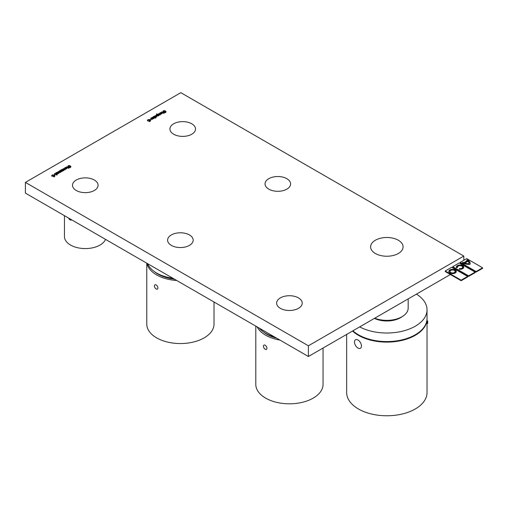 <?xml version="1.0" encoding="UTF-8"?>
<svg xmlns="http://www.w3.org/2000/svg" width="508" height="508" viewBox="0 0 508 508"><rect width="100%" height="100%" fill="white"/><g stroke="black" fill="none" stroke-linecap="round" stroke-linejoin="round"><path stroke-width="0.76" d="M463.537 266.935L462.623 267.462M457.879 270.199L457.352 270.504M456.051 271.259L455.136 271.786M450.399 274.523L308.4 356.502L25.4 193.116L25.4 182.404L308.4 345.789L463.817 256.064L180.816 92.672L25.4 182.404M463.817 256.064L463.817 260.293M467.354 260.693A8.045 4.648 0 0 0 466.674 260.236L467.487 259.766A9.195 5.309 180 0 1 470.154 263.506A9.195 5.309 180 0 1 470.046 264.3A9.195 5.309 180 0 1 462.204 262.82L463.017 262.35A8.045 4.648 0 0 0 463.798 262.744L467.354 260.693L467.354 261.226L463.817 263.557M463.817 264.986L463.817 265.595M308.4 345.789L308.4 356.502M374.745 318.199A21.323 12.313 0 0 0 396.761 318.961A21.323 12.313 0 0 0 408.172 308.064L408.172 298.901M359.67 326.904A40.189 23.203 0 0 0 403.015 331.051A40.189 23.203 0 0 0 427.031 309.81A40.189 23.203 0 0 0 416.452 294.119M402.247 316.579A19.355 11.176 180 0 1 374.428 318.383M352.908 330.803A40.189 23.203 0 0 0 358.432 334.785A40.189 23.203 0 0 0 402.228 339.814A40.189 23.203 0 0 0 427.031 318.383L427.031 309.81M398.329 240.233A16.237 9.373 0 0 0 380.632 238.201A16.237 9.373 0 0 0 370.611 246.863A16.237 9.373 0 0 0 386.848 256.235A16.237 9.373 0 0 0 403.085 246.863A16.237 9.373 0 0 0 398.329 240.233M427.031 320.973L427.692 320.973L427.692 323.437M361.448 346.031A4.921 2.838 -120 0 0 359.302 341.078A4.921 2.838 -120 0 0 355.505 339.763A4.921 2.838 -120 0 0 355.505 345.446A4.921 2.838 -120 0 0 360.426 348.285A4.921 2.838 -120 0 0 361.448 346.031M427.031 318.649A40.189 23.203 180 0 1 427.031 318.91L427.031 392.57A40.189 23.203 180 0 1 402.228 414.007A40.189 23.203 180 0 1 358.432 408.978A40.189 23.203 180 0 1 346.659 392.57L346.659 334.416M427.031 318.91A40.189 23.203 180 0 1 402.228 340.347A40.189 23.203 180 0 1 358.432 335.318A40.189 23.203 180 0 1 352.558 331.013M286.868 178.695A12.795 7.385 0 0 0 272.929 177.089A12.795 7.385 0 0 0 265.03 183.915A12.795 7.385 0 0 0 277.825 191.3A12.795 7.385 0 0 0 290.614 183.915A12.795 7.385 0 0 0 286.868 178.695M191.764 123.781A12.795 7.385 0 0 0 177.819 122.18A12.795 7.385 0 0 0 169.926 129.007A12.795 7.385 0 0 0 182.715 136.392A12.795 7.385 0 0 0 195.51 129.007A12.795 7.385 0 0 0 191.764 123.781M94.336 180.029A12.795 7.385 0 0 0 80.397 178.429A12.795 7.385 0 0 0 72.498 185.255A12.795 7.385 0 0 0 85.293 192.64A12.795 7.385 0 0 0 98.082 185.255A12.795 7.385 0 0 0 94.336 180.029M68.618 218.065A2.457 1.422 -120 0 0 71.33 219.996A2.457 1.422 -120 0 0 71.577 219.774M105.537 239.382A20.834 12.027 180 0 1 90.926 248.126A20.834 12.027 180 0 1 70.561 245.053A20.834 12.027 180 0 1 64.459 236.55L64.459 215.665M189.446 234.944A12.795 7.385 0 0 0 175.501 233.337A12.795 7.385 0 0 0 167.602 240.163A12.795 7.385 0 0 0 180.397 247.548A12.795 7.385 0 0 0 193.192 240.163A12.795 7.385 0 0 0 189.446 234.944M147.637 263.69A33.623 19.412 0 0 0 156.623 273.044A33.623 19.412 0 0 0 172.822 278.232M157.899 287.973A2.457 1.422 -120 0 0 156.82 285.496A2.457 1.422 -120 0 0 154.927 284.842A2.457 1.422 -120 0 0 154.927 287.68A2.457 1.422 -120 0 0 157.385 289.103A2.457 1.422 -120 0 0 157.899 287.973M214.02 302.019L214.02 324.136A33.623 19.412 180 0 1 193.262 342.068A33.623 19.412 180 0 1 156.623 337.864A33.623 19.412 180 0 1 146.774 324.136L146.774 263.188M176.733 280.486A33.623 19.412 180 0 1 156.623 274.917A33.623 19.412 180 0 1 146.971 263.303M174.39 279.133A31.655 18.275 180 0 1 158.013 274.117A31.655 18.275 180 0 1 154.464 271.672M298.469 297.885A12.795 7.385 0 0 0 284.524 296.285A12.795 7.385 0 0 0 276.625 303.111A12.795 7.385 0 0 0 289.42 310.496A12.795 7.385 0 0 0 302.216 303.111A12.795 7.385 0 0 0 298.469 297.885M259.213 328.105A33.623 19.412 0 0 0 265.646 333.311A33.623 19.412 0 0 0 274.657 337.02M266.922 348.24A2.457 1.422 -120 0 0 265.849 345.764A2.457 1.422 -120 0 0 263.95 345.103A2.457 1.422 -120 0 0 263.95 347.948A2.457 1.422 -120 0 0 266.414 349.371A2.457 1.422 -120 0 0 266.922 348.24M323.05 348.05L323.05 384.404A33.623 19.412 180 0 1 302.292 402.336A33.623 19.412 180 0 1 265.646 398.126A33.623 19.412 180 0 1 255.797 384.404L255.797 326.136M279.959 340.087A33.623 19.412 180 0 1 265.646 335.185A33.623 19.412 180 0 1 257.156 326.917M276.669 338.182A31.655 18.275 180 0 1 267.037 334.378A31.655 18.275 180 0 1 263.493 331.94M445.243 271.012L461.137 280.187L467.627 276.435L451.739 267.265L445.243 271.012L445.243 271.551L461.137 280.721L461.137 280.187M455.193 269.958A3.734 2.159 180 0 1 456.286 271.482A3.734 2.159 180 0 1 452.552 273.641A3.734 2.159 180 0 1 448.818 271.482A3.734 2.159 180 0 1 451.123 269.488A3.734 2.159 180 0 1 455.193 269.958M467.627 276.435L467.627 276.974L461.137 280.721M456.26 271.748A3.734 2.159 0 0 0 455.193 270.491A3.734 2.159 0 0 0 451.339 269.977A3.734 2.159 0 0 0 448.843 271.748M454.381 270.427A2.584 1.492 0 0 0 451.561 270.104A2.584 1.492 0 0 0 449.967 271.482A2.584 1.492 0 0 0 452.552 272.974A2.584 1.492 0 0 0 455.136 271.482A2.584 1.492 0 0 0 454.381 270.427M455.136 271.482L455.136 272.015A2.584 1.492 180 0 1 452.552 273.514A2.584 1.492 180 0 1 449.967 272.015L449.967 271.482M460.216 262.369L476.104 271.545L482.6 267.792L466.712 258.623L460.216 262.369L460.216 262.903L476.104 272.078L476.104 271.545M482.6 267.792L482.6 268.332L476.104 272.078M463.017 262.35L463.017 262.884A8.045 4.648 180 0 0 463.798 263.277L463.798 262.744M467.487 259.766L467.119 260.515M470.141 263.773A9.195 5.309 0 0 0 467.487 260.306M463.017 262.884L462.686 263.074M452.73 266.694L468.617 275.863L475.113 272.117L459.226 262.941L452.73 266.694L452.73 267.227L468.617 276.403L468.617 275.863M457.537 267.545L456.425 267.716A3.734 2.159 180 0 1 456.298 267.157A3.734 2.159 180 0 1 460.038 265.005A3.734 2.159 180 0 1 463.772 267.157A3.734 2.159 180 0 1 459.118 269.253L459.416 268.611A2.584 1.492 0 0 0 462.623 267.157A2.584 1.492 0 0 0 460.038 265.665A2.584 1.492 0 0 0 457.448 267.157A2.584 1.492 0 0 0 457.537 267.545M475.113 272.117L475.113 272.65L468.617 276.403M463.747 267.43A3.734 2.159 0 0 0 460.038 265.538A3.734 2.159 0 0 0 456.33 267.43M459.416 268.611L459.353 269.278M462.623 267.157L462.623 267.697A2.584 1.492 180 0 1 459.416 269.145M468.998 263.69A8.045 4.648 0 0 0 469.005 263.506A8.045 4.648 0 0 0 467.995 261.258L464.782 263.112A8.045 4.648 0 0 0 468.998 263.69L468.998 264.224A8.045 4.648 180 0 1 464.782 263.646L464.782 263.112M468.998 263.855A8.045 4.648 180 0 1 469.005 264.039A8.045 4.648 180 0 1 468.998 264.224M147.65 120.752L148.469 119.742L150.311 120.517L148.666 121.285L149.885 121.304L150.698 120.517L149.003 119.482L147.542 119.964L147.65 121.018L147.415 120.212M148.031 120.625L147.65 121.018M148.469 119.742L147.86 120.402M150.266 120.713L148.469 120.009M150.698 120.517L149.885 121.571L148.666 121.285M149.981 119.45L151.105 119.05L150.197 119.577M151.105 119.05L150.197 119.844M151.816 119.412L152.743 118.904L151.06 117.932L150.755 118.104L152.038 118.936L151.816 119.678L151.714 119.247M152.292 119.126L151.816 119.678M152.743 118.904L152.292 119.209M151.968 119.145L150.755 118.104M153.911 118.275L154.134 117.577L153.346 117.119L151.809 117.685L152.692 118.408L153.911 118.275L153.549 118.694L152.273 118.497L151.809 117.685M152.356 117.38L153.175 117.342L153.841 118.021L152.883 118.193L152.356 117.38L152.248 117.748M154.248 117.831L153.911 118.548M153.816 118.04L152.356 117.646M153.111 116.719L155.727 117.881L155.638 117.234L153.911 116.503L153.34 116.808M154.673 117.538L153.34 117.075M155.848 117.602L155.727 118.148L154.864 117.945M154.127 116.161L155.664 116.91L156.597 116.726L156.845 115.983L156.426 116.58L155.594 116.554L156.331 115.805L155.893 115.424L154.432 116.249M155.27 116.37L154.978 116.014L155.835 115.697L155.27 116.37M156.997 116.345L156.058 117.202L154.432 116.516M156.54 116.465L156.502 116.135M156.331 115.805L155.778 116.383M155.848 115.983L155.048 116.199M158.585 115.297L159.093 115.233L156.762 113.887L156.458 114.065L157.258 114.529L156.407 114.865L156.477 115.36L157.613 115.862L158.585 115.297L158.572 115.78L157.194 116.046L156.35 115.106M156.877 114.77L157.664 114.744L158.337 115.418L157.41 115.57L156.877 114.77L156.769 115.138M159.093 115.233L158.585 115.564M156.87 114.573L156.458 114.065M158.299 115.456L156.877 115.037M160.261 114.611L160.49 113.906L159.696 113.455L158.159 114.021L159.048 114.744L160.261 114.611L159.899 115.024L158.623 114.833L158.159 114.021M158.706 113.716L159.525 113.678L160.191 114.351L159.233 114.529L158.706 113.716L158.598 114.084M160.598 114.167L160.261 114.878M160.166 114.376L158.706 113.983M160.35 113.462L162.065 113.57L162.395 113.093L161.957 112.598L160.039 112.732L160.052 113.297L160.719 112.598L161.601 112.738L160.35 113.462L160.725 113.646M160.865 113.411L161.817 112.865L162.039 113.17L160.865 113.411M161.627 113.728L160.725 113.919M162.395 113.093L161.627 113.995M160.388 113.138L160.052 113.563L159.925 112.916M161.296 112.617L160.369 113.081M161.969 113.341L161.144 113.519M161.474 111.919L163.805 113.265M164.109 113.087L163.805 113.532M165.621 112.268L166.065 111.627L164.929 110.706L163.722 110.668L162.757 111.506L163.894 112.433L165.621 112.268L165.1 112.738L163.328 112.459L162.757 111.506M163.462 111.017L164.725 110.915L165.608 111.906L164.09 112.217L163.284 111.754L163.462 111.017L163.195 111.569M166.065 111.627L165.621 112.535M165.627 111.83L164.725 111.182L163.462 111.284M70.51 167.176L70.961 166.535L69.825 165.614L68.618 165.576L67.647 166.421L68.79 167.342L70.51 167.176L69.996 167.646L68.218 167.367L67.647 166.421M68.351 165.925L69.621 165.824L70.498 166.814L68.986 167.126L68.18 166.662L68.351 165.925L68.085 166.484M70.961 166.535L70.51 167.443M70.523 166.738L69.621 166.091L68.351 166.199M66.364 166.827L68.701 168.173M68.999 167.996L68.701 168.44M65.24 168.37L66.954 168.478L67.291 168.002L66.846 167.507L64.935 167.64L64.948 168.205L65.615 167.507L66.497 167.646L65.24 168.37L65.621 168.554M65.761 168.326L66.713 167.773L66.935 168.078L65.761 168.326M66.523 168.637L65.621 168.827M67.291 168.002L66.523 168.904M65.284 168.046L64.948 168.472L64.821 167.824M66.186 167.526L65.265 167.989M66.865 168.25L66.04 168.427M65.157 169.52L65.38 168.815L64.592 168.364L63.049 168.929L63.938 169.653L65.157 169.52L64.795 169.932L63.519 169.742L63.049 168.929M63.602 168.624L64.421 168.586L65.088 169.259L64.129 169.437L63.602 168.624L63.494 168.993M65.488 169.075L65.157 169.786M65.062 169.285L63.602 168.891M62.56 170.421L63.475 170.491L63.633 169.837L61.792 170.021L62.605 169.285L61.411 169.685L61.843 170.313L63.348 170.021L62.56 170.421M63.805 170.142L63.475 170.758L62.579 170.967M62.909 169.374L61.773 169.996M63.348 170.021L61.843 170.58L61.309 169.875M58.458 171.393L59.9 172.187L60.706 172.091L62.433 171.044L60.75 170.072L60.446 170.244L61.716 171.107L61.258 171.425L59.753 170.644L59.455 170.815L60.655 171.545L60.566 171.92L58.458 171.393L59.62 172.06M60.928 171.875L60.446 172.466L59.62 172.333M62.433 171.044L60.928 171.888M61.614 170.948L60.446 170.244M60.655 171.545L59.455 170.815M56.559 172.491L58.096 173.241L59.03 173.057L59.271 172.314L58.858 172.911L58.026 172.885L58.763 172.136L58.325 171.755L56.864 172.58M57.702 172.701L57.645 172.06L58.261 172.028L57.702 172.701M59.43 172.676L58.49 173.533L56.864 172.847M58.966 172.796L58.934 172.466M58.763 172.136L58.21 172.714M58.261 172.028L57.48 172.529M56.966 174.174L57.899 173.66L56.21 172.688L55.912 172.866L57.188 173.692L56.966 174.174L55.264 173.463L54.458 173.673L57.074 174.835L56.966 174.174M57.448 173.888L56.991 174.187M57.899 173.66L57.448 173.971M57.125 173.901L55.912 172.866M54.813 173.698L54.693 174.034L54.458 173.673M57.074 175.101L56.471 174.485M56.21 174.904L55.207 173.755M55.207 174.022L54.991 173.66M54.223 174.733L55.347 174.333L54.439 174.86M55.347 174.333L54.439 175.127M51.899 176.035L52.356 175.165L53.588 175.076L54.502 176.047L52.915 176.568L54.127 176.587L54.832 176.136L54.794 175.451L52.642 174.803L51.657 175.495L51.899 176.301L51.657 175.495M52.28 175.908L51.899 176.301M54.515 175.997L53.13 175.26L52.108 175.685M54.947 175.8L54.127 176.854L52.915 176.568M457.448 267.557L457.448 267.157M469.005 264.039L469.005 263.506"/></g></svg>
